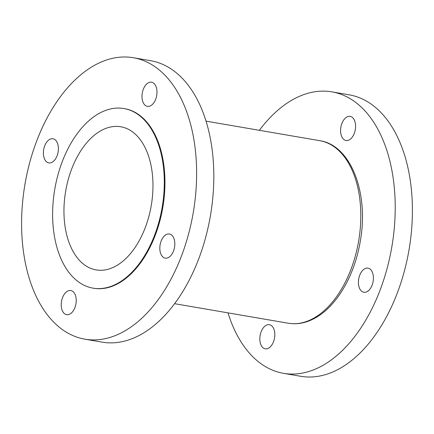 <?xml version="1.0" encoding="UTF-8"?>
<svg xmlns="http://www.w3.org/2000/svg" width="434" height="434" viewBox="0 0 434 434"><rect width="100%" height="100%" fill="white"/><g stroke="black" fill="none" stroke-linecap="round" stroke-linejoin="round"><path stroke-width="0.65" d="M268.651 348.117A12.239 7.313 -80.2 0 0 274.809 335.216A12.239 7.313 -80.2 0 0 269.389 324.692A12.239 7.313 -80.2 0 0 265.982 325.391A12.239 7.313 -80.2 0 0 259.825 338.292A12.239 7.313 -80.2 0 0 265.245 348.817A12.239 7.313 -80.2 0 0 268.651 348.117M367.245 291.572A12.239 7.313 -80.2 0 0 373.403 278.671A12.239 7.313 -80.2 0 0 367.989 268.147A12.239 7.313 -80.2 0 0 364.576 268.847A12.239 7.313 -80.2 0 0 358.419 281.747A12.239 7.313 -80.2 0 0 363.838 292.272A12.239 7.313 -80.2 0 0 367.245 291.572M349.419 139.797A12.239 7.313 -80.2 0 0 355.576 126.896A12.239 7.313 -80.2 0 0 350.157 116.372A12.239 7.313 -80.2 0 0 346.75 117.072A12.239 7.313 -80.2 0 0 340.592 129.972A12.239 7.313 -80.2 0 0 346.006 140.497A12.239 7.313 -80.2 0 0 349.419 139.797M227.991 312.865A142.797 85.341 -80.2 0 0 283.505 373.327A142.797 85.341 -80.2 0 0 323.276 365.168A142.797 85.341 -80.2 0 0 395.108 214.656A142.797 85.341 -80.2 0 0 331.896 91.862A142.797 85.341 -80.2 0 0 292.125 100.021A142.797 85.341 -80.2 0 0 259.375 130.308M283.505 373.327L300.697 376.283A142.797 85.341 -80.2 0 0 340.468 368.124A142.797 85.341 -80.2 0 0 412.3 217.613A142.797 85.341 -80.2 0 0 349.088 94.813L331.896 91.862M150.826 105.652A12.239 7.313 -80.2 0 0 156.978 92.751A12.239 7.313 -80.2 0 0 151.564 82.227A12.239 7.313 -80.2 0 0 148.151 82.927A12.239 7.313 -80.2 0 0 141.994 95.827A12.239 7.313 -80.2 0 0 147.414 106.352A12.239 7.313 -80.2 0 0 150.826 105.652M168.652 257.427A12.239 7.313 -80.2 0 0 174.81 244.526A12.239 7.313 -80.2 0 0 169.39 234.002A12.239 7.313 -80.2 0 0 165.983 234.702A12.239 7.313 -80.2 0 0 159.826 247.602A12.239 7.313 -80.2 0 0 165.245 258.127A12.239 7.313 -80.2 0 0 168.652 257.427M70.058 313.972A12.239 7.313 -80.2 0 0 76.216 301.071A12.239 7.313 -80.2 0 0 70.796 290.547A12.239 7.313 -80.2 0 0 67.389 291.247A12.239 7.313 -80.2 0 0 61.232 304.147A12.239 7.313 -80.2 0 0 66.652 314.672A12.239 7.313 -80.2 0 0 70.058 313.972M52.226 162.197A12.239 7.313 -80.2 0 0 58.384 149.296A12.239 7.313 -80.2 0 0 52.97 138.772A12.239 7.313 -80.2 0 0 49.557 139.471A12.239 7.313 -80.2 0 0 43.4 152.372A12.239 7.313 -80.2 0 0 48.82 162.896A12.239 7.313 -80.2 0 0 52.226 162.197M93.022 288.143L93.668 288.252A91.118 54.456 -80.2 0 0 119.041 283.044A91.118 54.456 -80.2 0 0 164.877 187.005A91.118 54.456 -80.2 0 0 124.547 108.646L123.902 108.538A91.118 54.456 -80.2 0 0 98.523 113.746A91.118 54.456 -80.2 0 0 52.688 209.785A91.118 54.456 -80.2 0 0 93.022 288.143A91.118 54.456 -80.2 0 0 118.401 282.935A91.118 54.456 -80.2 0 0 164.236 186.897A91.118 54.456 -80.2 0 0 123.902 108.538M116.383 265.76A72.624 43.4 -80.2 0 0 152.914 189.219A72.624 43.4 -80.2 0 0 120.766 126.766A72.624 43.4 -80.2 0 0 100.542 130.916A72.624 43.4 -80.2 0 0 64.01 207.463A72.624 43.4 -80.2 0 0 96.158 269.915A72.624 43.4 -80.2 0 0 116.383 265.76M84.912 339.187L102.104 342.138A142.797 85.341 -80.2 0 0 141.875 333.979A142.797 85.341 -80.2 0 0 213.707 183.468A142.797 85.341 -80.2 0 0 150.495 60.673L133.303 57.717A142.797 85.341 -80.2 0 0 93.532 65.876A142.797 85.341 -80.2 0 0 21.7 216.387A142.797 85.341 -80.2 0 0 84.912 339.187A142.797 85.341 -80.2 0 0 124.677 331.023A142.797 85.341 -80.2 0 0 196.51 180.511A142.797 85.341 -80.2 0 0 133.303 57.717M314.145 317.948A92.616 55.351 -80.2 0 0 360.735 220.331A92.616 55.351 -80.2 0 0 319.739 140.687C351.236 145.276 369.15 193.776 360.187 241.787C354.556 275.292 337.017 305.769 315.73 317.699C306.67 322.885 297.545 324.73 288.355 323.243A92.616 55.351 -80.2 0 0 314.145 317.948M288.355 323.243L174.625 303.691M319.739 140.687L206.009 121.135"/></g></svg>
